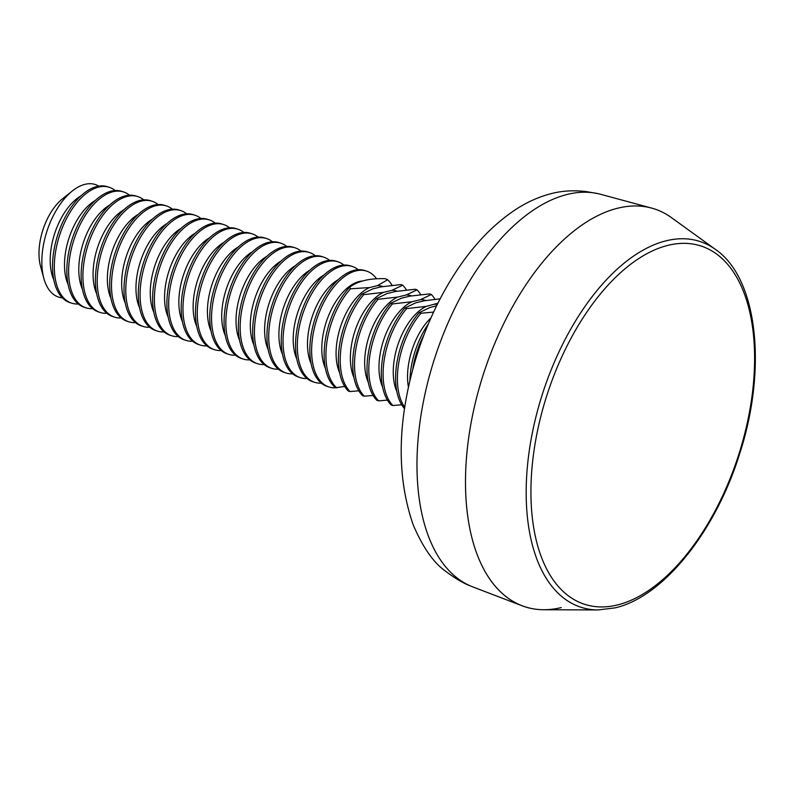 <?xml version="1.0" encoding="UTF-8"?>
<svg xmlns="http://www.w3.org/2000/svg" width="794" height="794" viewBox="0 0 794 794"><rect width="100%" height="100%" fill="white"/><g stroke="black" fill="none" stroke-linecap="round" stroke-linejoin="round"><path stroke-width="1.19" d="M715.493 249.455L671.416 217.606A209.199 111.458 108 0 0 618.099 208.107A209.199 111.458 108 0 0 471.189 422.339A209.199 111.458 108 0 0 543.682 609.732L598.061 609.951L614.854 607.906C663.03 597.157 715.225 532.01 739.422 454.486C767.461 369.19 757.853 278.396 715.493 249.455A192.327 102.466 108 0 0 666.474 240.721A192.327 102.466 108 0 0 531.414 437.673A192.327 102.466 108 0 0 598.061 609.951M522.025 605.753A209.199 111.458 108 0 1 475.417 402.508A209.199 111.458 108 0 1 618.099 208.107A209.199 111.458 108 0 1 651.566 208.068L600.661 194.302A206.519 110.029 108 0 0 597.922 193.627A206.519 110.029 108 0 0 567.621 194.341A206.519 110.029 108 0 0 427.4 383.701A206.519 110.029 108 0 0 470.167 585.823A206.519 110.029 108 0 0 472.777 586.895L522.025 605.753A209.199 111.458 108 0 0 561.239 607.579M440.134 298.832L424.155 300.797L415.609 302.871L404.89 308.012A60.91 32.455 -72 0 0 382.251 360.297A60.91 32.455 -72 0 0 391.095 404.93L392.881 405.516A60.91 32.455 -72 0 1 406.677 308.598L426.328 306.365L437.891 303.219M431.301 294.485L429.514 293.899L409.863 296.132L401.317 298.216L390.598 303.358A60.91 32.455 -72 0 0 367.959 355.643A60.91 32.455 -72 0 0 376.803 400.275L378.589 400.861A60.91 32.455 -72 0 1 392.385 303.943L412.036 301.71L420.582 299.626L431.301 294.485A60.91 32.455 -72 0 1 435.003 299.298M417.009 289.83L415.222 289.244L395.571 291.477L387.025 293.562L376.306 298.703A60.91 32.455 -72 0 0 353.658 350.988A60.91 32.455 -72 0 0 362.511 395.62L364.297 396.206A60.91 32.455 -72 0 1 378.093 299.278L397.744 297.045L406.29 294.971L417.009 289.83A60.91 32.455 -72 0 1 420.711 294.643M402.717 285.175L400.93 284.589L381.279 286.823L372.723 288.897L362.004 294.048A60.91 32.455 -72 0 0 339.366 346.333A60.91 32.455 -72 0 0 348.219 390.966L350.005 391.551A60.91 32.455 -72 0 1 363.791 294.624L383.452 292.391L391.998 290.316L402.717 285.175A60.91 32.455 -72 0 1 406.409 289.989M350.551 288.788L349.499 287.398A60.91 32.455 -72 0 0 325.074 341.678A60.91 32.455 -72 0 0 335.247 387.541L336.477 387.631A60.91 32.455 -72 0 1 350.551 288.788L369.498 287.577L377.378 285.661L387.651 279.776A60.91 32.455 -72 0 1 392.117 285.324M43.859 278.416L40.544 266.298A45.685 24.336 -72 0 1 39.7 243.708A45.685 24.336 -72 0 1 62.528 198.808L72.343 190.957A59.193 31.542 108 0 0 42.767 249.147A59.193 31.542 108 0 0 43.859 278.416A59.193 31.542 108 0 0 62.389 297.889M78.259 303.983A60.91 32.455 -72 0 1 71.619 303.149L69.832 302.564A60.91 32.455 -72 0 1 53.486 253.207A60.91 32.455 -72 0 1 107.557 186.739L109.344 187.324A60.91 32.455 -72 0 1 115.209 190.56M71.619 303.149A60.91 32.455 -72 0 1 55.272 253.792A60.91 32.455 -72 0 1 109.344 187.324M92.551 308.638A60.91 32.455 -72 0 1 85.911 307.804L84.124 307.218A60.91 32.455 -72 0 1 67.778 257.861A60.91 32.455 -72 0 1 121.849 191.404L123.636 191.979A60.91 32.455 -72 0 1 129.501 195.225M85.911 307.804A60.91 32.455 -72 0 1 69.564 258.447A60.91 32.455 -72 0 1 123.636 191.979M106.853 313.293A60.91 32.455 -72 0 1 100.203 312.459L98.416 311.883A60.91 32.455 -72 0 1 82.08 262.516A60.91 32.455 -72 0 1 136.141 196.058L137.928 196.634A60.91 32.455 -72 0 1 143.793 199.88M100.203 312.459A60.91 32.455 -72 0 1 83.866 263.102A60.91 32.455 -72 0 1 137.928 196.634M121.145 317.957A60.91 32.455 -72 0 1 114.495 317.114L112.708 316.538A60.91 32.455 -72 0 1 96.372 267.171A60.91 32.455 -72 0 1 150.443 200.713L152.23 201.289A60.91 32.455 -72 0 1 158.085 204.534M114.495 317.114A60.91 32.455 -72 0 1 98.158 267.757A60.91 32.455 -72 0 1 152.23 201.289M135.437 322.612A60.91 32.455 -72 0 1 128.787 321.778L127 321.193A60.91 32.455 -72 0 1 110.664 271.836A60.91 32.455 -72 0 1 164.735 205.368L166.522 205.954A60.91 32.455 -72 0 1 172.377 209.189M128.787 321.778A60.91 32.455 -72 0 1 112.45 272.411A60.91 32.455 -72 0 1 166.522 205.954M149.729 327.267A60.91 32.455 -72 0 1 143.089 326.433L141.302 325.848A60.91 32.455 -72 0 1 124.956 276.491A60.91 32.455 -72 0 1 179.027 210.023L180.814 210.608A60.91 32.455 -72 0 1 186.679 213.844M143.089 326.433A60.91 32.455 -72 0 1 126.742 277.066A60.91 32.455 -72 0 1 180.814 210.608M164.021 331.922A60.91 32.455 -72 0 1 157.381 331.088L155.594 330.502A60.91 32.455 -72 0 1 139.248 281.145A60.91 32.455 -72 0 1 193.319 214.678L195.106 215.263A60.91 32.455 -72 0 1 200.971 218.499M157.381 331.088A60.91 32.455 -72 0 1 141.034 281.721A60.91 32.455 -72 0 1 195.106 215.263M178.322 336.577A60.91 32.455 -72 0 1 171.673 335.743L169.886 335.157A60.91 32.455 -72 0 1 153.55 285.8A60.91 32.455 -72 0 1 207.611 219.333L209.398 219.918A60.91 32.455 -72 0 1 215.263 223.154M171.673 335.743A60.91 32.455 -72 0 1 155.336 286.386A60.91 32.455 -72 0 1 209.398 219.918M192.614 341.231A60.91 32.455 -72 0 1 185.965 340.398L184.178 339.812A60.91 32.455 -72 0 1 167.842 290.455A60.91 32.455 -72 0 1 221.913 223.997L223.7 224.573A60.91 32.455 -72 0 1 229.555 227.809M185.965 340.398A60.91 32.455 -72 0 1 169.628 291.041A60.91 32.455 -72 0 1 223.7 224.573M206.906 345.886A60.91 32.455 -72 0 1 200.257 345.053L198.47 344.477A60.91 32.455 -72 0 1 182.134 295.11A60.91 32.455 -72 0 1 236.205 228.652L237.992 229.228A60.91 32.455 -72 0 1 243.847 232.473M200.257 345.053A60.91 32.455 -72 0 1 183.92 295.696A60.91 32.455 -72 0 1 237.992 229.228M221.198 350.541A60.91 32.455 -72 0 1 214.559 349.707L212.772 349.132A60.91 32.455 -72 0 1 196.426 299.765A60.91 32.455 -72 0 1 250.497 233.307L252.284 233.883A60.91 32.455 -72 0 1 258.149 237.128M214.559 349.707A60.91 32.455 -72 0 1 198.212 300.35A60.91 32.455 -72 0 1 252.284 233.883M235.49 355.206A60.91 32.455 -72 0 1 228.851 354.362L227.064 353.787A60.91 32.455 -72 0 1 210.718 304.43A60.91 32.455 -72 0 1 264.789 237.962L266.576 238.547A60.91 32.455 -72 0 1 272.441 241.783M228.851 354.362A60.91 32.455 -72 0 1 212.504 305.005A60.91 32.455 -72 0 1 266.576 238.547M249.792 359.861A60.91 32.455 -72 0 1 243.143 359.027L241.356 358.441A60.91 32.455 -72 0 1 225.02 309.084A60.91 32.455 -72 0 1 279.081 242.617L280.868 243.202A60.91 32.455 -72 0 1 286.733 246.438M243.143 359.027A60.91 32.455 -72 0 1 226.806 309.66A60.91 32.455 -72 0 1 280.868 243.202M264.084 364.515A60.91 32.455 -72 0 1 257.435 363.682L255.648 363.096A60.91 32.455 -72 0 1 239.312 313.739A60.91 32.455 -72 0 1 293.383 247.271L295.169 247.857A60.91 32.455 -72 0 1 301.025 251.093M257.435 363.682A60.91 32.455 -72 0 1 241.098 314.315A60.91 32.455 -72 0 1 295.169 247.857M278.376 369.17A60.91 32.455 -72 0 1 271.727 368.337L269.94 367.751A60.91 32.455 -72 0 1 253.604 318.394A60.91 32.455 -72 0 1 307.675 251.926L309.462 252.512A60.91 32.455 -72 0 1 315.317 255.747M271.727 368.337A60.91 32.455 -72 0 1 255.39 318.98A60.91 32.455 -72 0 1 309.462 252.512M292.668 373.825A60.91 32.455 -72 0 1 286.029 372.991L284.242 372.406A60.91 32.455 -72 0 1 267.896 323.049A60.91 32.455 -72 0 1 321.967 256.581L323.754 257.167A60.91 32.455 -72 0 1 329.619 260.402M286.029 372.991A60.91 32.455 -72 0 1 269.682 323.634A60.91 32.455 -72 0 1 323.754 257.167M306.96 378.48A60.91 32.455 -72 0 1 300.321 377.646L298.534 377.061A60.91 32.455 -72 0 1 282.188 327.704A60.91 32.455 -72 0 1 336.259 261.246L338.046 261.822A60.91 32.455 -72 0 1 343.911 265.067M300.321 377.646A60.91 32.455 -72 0 1 283.974 328.289A60.91 32.455 -72 0 1 338.046 261.822M321.262 383.135A60.91 32.455 -72 0 1 314.613 382.301L312.826 381.725A60.91 32.455 -72 0 1 296.49 332.358A60.91 32.455 -72 0 1 350.551 265.901L352.338 266.476A60.91 32.455 -72 0 1 358.203 269.722M314.613 382.301A60.91 32.455 -72 0 1 298.276 332.944A60.91 32.455 -72 0 1 352.338 266.476M339.753 387.135A60.91 32.455 -72 0 1 328.905 386.956L327.118 386.38A60.91 32.455 -72 0 1 310.782 337.013A60.91 32.455 -72 0 1 364.853 270.556L366.639 271.131A60.91 32.455 -72 0 1 376.614 278.823M328.905 386.956A60.91 32.455 -72 0 1 312.568 337.599A60.91 32.455 -72 0 1 366.639 271.131M436.611 305.789L429.901 307.526L419.182 312.667A60.91 32.455 -72 0 0 396.543 364.952A60.91 32.455 -72 0 0 404.503 408.642M409.903 380.515A60.91 32.455 -72 0 1 410.835 369.607A60.91 32.455 -72 0 1 428.294 324.051M349.499 287.398C357.628 281.056 369.567 278.158 385.308 278.704L387.651 279.776M363.791 294.624L362.004 294.048M378.093 299.278L376.306 298.703M392.385 303.943L390.598 303.358M406.677 308.598L404.89 308.012M404.712 407.233A60.91 32.455 -72 0 1 420.969 313.253L419.182 312.667M412.771 369.2A60.91 32.455 -72 0 1 423.946 334.879M420.969 313.253L433.603 312.082M401.695 404.781L392.881 405.516M387.403 400.126L378.589 400.861M373.101 395.462L364.297 396.206M358.809 390.807L350.005 391.551M344.685 386.42L336.477 387.631M98.793 186.133A59.193 31.542 108 0 0 72.343 190.957M617.156 605.018A188.406 100.381 108 0 0 751.66 398.687A188.406 100.381 108 0 0 668.359 245.257A188.406 100.381 108 0 0 533.866 451.597A188.406 100.381 108 0 0 617.156 605.018M53.774 279.746A51.292 27.324 -72 0 1 51.005 249.237A51.292 27.324 -72 0 1 81.137 195.731M68.066 284.401A51.292 27.324 -72 0 1 65.297 253.891A51.292 27.324 -72 0 1 95.439 200.386M82.358 289.056A51.292 27.324 -72 0 1 79.599 258.546A51.292 27.324 -72 0 1 109.731 205.041M96.65 293.72A51.292 27.324 -72 0 1 93.891 263.211A51.292 27.324 -72 0 1 124.023 209.695M110.952 298.375A51.292 27.324 -72 0 1 108.183 267.866A51.292 27.324 -72 0 1 138.315 214.35M125.244 303.03A51.292 27.324 -72 0 1 122.475 272.521A51.292 27.324 -72 0 1 152.607 219.005M139.536 307.685A51.292 27.324 -72 0 1 136.767 277.175A51.292 27.324 -72 0 1 166.909 223.66M153.828 312.34A51.292 27.324 -72 0 1 151.059 281.83A51.292 27.324 -72 0 1 181.201 228.315M168.12 316.995A51.292 27.324 -72 0 1 165.36 286.485A51.292 27.324 -72 0 1 195.493 232.979M182.422 321.649A51.292 27.324 -72 0 1 179.652 291.14A51.292 27.324 -72 0 1 209.785 237.634M196.714 326.314A51.292 27.324 -72 0 1 193.944 295.795A51.292 27.324 -72 0 1 224.077 242.289M211.006 330.969A51.292 27.324 -72 0 1 208.236 300.46A51.292 27.324 -72 0 1 238.379 246.944M225.298 335.624A51.292 27.324 -72 0 1 222.528 305.114A51.292 27.324 -72 0 1 252.671 251.599M239.59 340.279A51.292 27.324 -72 0 1 236.83 309.769A51.292 27.324 -72 0 1 266.963 256.254M253.882 344.933A51.292 27.324 -72 0 1 251.122 314.424A51.292 27.324 -72 0 1 281.255 260.908M268.183 349.588A51.292 27.324 -72 0 1 265.414 319.079A51.292 27.324 -72 0 1 295.547 265.573M282.475 354.243A51.292 27.324 -72 0 1 279.706 323.734A51.292 27.324 -72 0 1 309.849 270.228M296.767 358.898A51.292 27.324 -72 0 1 293.998 328.388A51.292 27.324 -72 0 1 324.141 274.883M311.059 363.563A51.292 27.324 -72 0 1 308.3 333.053A51.292 27.324 -72 0 1 338.433 279.538M325.351 368.218A51.292 27.324 -72 0 1 322.592 337.708A51.292 27.324 -72 0 1 362.153 281.056M339.653 372.872A51.292 27.324 -72 0 1 336.884 342.363A51.292 27.324 -72 0 1 369.498 287.577M353.945 377.527A51.292 27.324 -72 0 1 351.176 347.018A51.292 27.324 -72 0 1 383.452 292.391M368.237 382.182A51.292 27.324 -72 0 1 365.468 351.673A51.292 27.324 -72 0 1 397.744 297.045M382.529 386.837A51.292 27.324 -72 0 1 379.77 356.327A51.292 27.324 -72 0 1 412.036 301.71M396.821 391.492A51.292 27.324 -72 0 1 394.062 360.982A51.292 27.324 -72 0 1 426.328 306.365M408.424 387.095A51.292 27.324 -72 0 1 408.354 365.637A51.292 27.324 -72 0 1 430.973 317.858M434.874 304.281A51.292 27.324 -72 0 1 437.266 304.459M420.582 299.626A51.292 27.324 -72 0 1 425.753 300.509M406.29 294.971A51.292 27.324 -72 0 1 411.461 295.854M391.998 290.316A51.292 27.324 -72 0 1 397.159 291.2M377.378 285.661A51.292 27.324 -72 0 1 382.867 286.545M597.922 193.627L586.041 191.553C573.635 190.153 562.221 190.798 551.78 193.488C539.225 196.614 527.057 202.053 515.276 209.805C494.394 223.67 475.546 242.974 458.714 267.697C441.484 293.115 427.787 321.501 417.614 352.854C397.278 417.704 395.849 475.14 413.317 525.152C422.855 547.324 433.474 562.579 445.166 570.916C454.823 578.221 463.16 583.183 470.167 585.823"/></g></svg>
